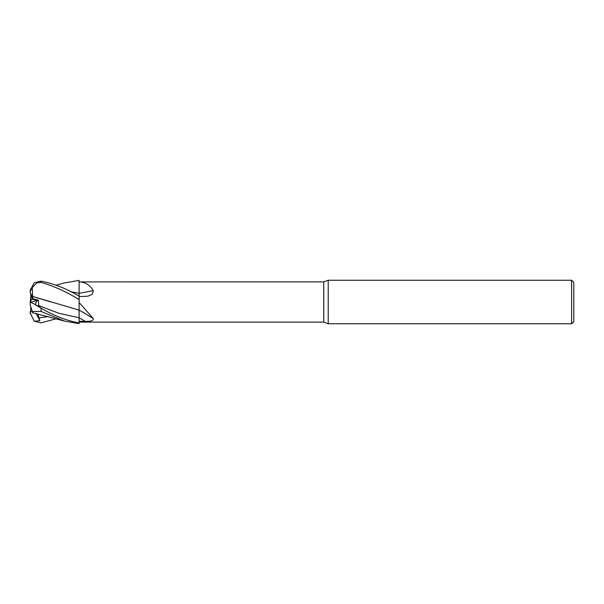 <?xml version="1.0" encoding="UTF-8"?>
<svg xmlns="http://www.w3.org/2000/svg" width="604" height="604" viewBox="0 0 604 604"><rect width="100%" height="100%" fill="white"/><g stroke="black" fill="none" stroke-linecap="round" stroke-linejoin="round"><path stroke-width="0.91" d="M32.843 299.418L32.661 296.436L79.124 310.116L79.124 302.529L93.28 318.55C93.711 320.611 91 321.547 85.149 321.343L79.124 321.373L79.124 322.906L79.079 310.079M32.759 298.738L30.744 300.452L30.744 293.378L32.276 299.146C31.929 295.945 31.234 293.786 30.2 292.676L30.2 291.536L32.314 287.504L36.942 282.793L41.072 282.43C53.65 286.009 66.334 291.724 79.124 299.584L79.124 280.415L79.124 281.894L323.744 281.887L328.229 280.256L571.626 280.256L573.8 282.43L573.8 321.57L571.626 323.744L328.229 323.744L323.744 322.113L79.124 322.113M323.744 322.113L323.744 281.887M79.124 293.302L79.124 281.894C85.156 282.06 89.875 284.952 93.28 290.569L92.442 294.201L87.92 296.187L79.124 296.602M79.124 302.529L79.124 299.584M328.229 323.744L328.229 280.256M571.626 323.744L571.626 280.256M32.276 299.146L37.267 300.399L35.085 304.454L37.274 300.399L32.276 299.146M79.124 321.358L79.124 310.063A319.055 241.721 -160 0 1 93.28 318.55M70.932 291.74L79.124 293.287A319.055 195.651 -163.6 0 0 93.28 290.569M30.744 310.622L30.2 311.785L32.397 311.724L30.744 311.785L30.744 306.636M30.744 302.249L38.377 300.143L32.759 298.731M30.744 301.879L30.744 300.452M30.238 302L30.744 301.743L30.238 302M30.744 297.364L30.2 302.015L39.841 306.87L38.701 305.616L38.377 300.143M64.273 282.974L79.124 280.392L79.079 296.096M30.2 312.464L30.2 312.872A10.872 10.872 0 0 0 30.238 313.793L30.2 311.785M56.172 318.784L41.072 322.846L34.269 321.245L30.2 312.872M79.124 296.119C66.606 288.667 53.922 283.676 41.072 281.154L34.269 282.755L30.238 290.207A10.872 10.872 0 0 0 30.2 291.128L30.2 291.536M50.298 301.811L32.654 296.473L32.261 287.149M79.079 311.098L79.124 322.936C66.606 320.641 53.922 315.718 41.072 308.176L34.269 304.038M79.079 293.287L70.978 291.762M34.269 321.245L39.841 320.709L37.795 313.929M32.843 313.091L32.261 311.302M33.19 312.864L32.759 312.834M30.2 301.985L30.2 304.96L32.314 311.46L41.072 311.468L64.628 321.124L79.124 323.608L79.124 322.936M39.841 320.709L36.142 313.536M79.124 317.764A317.07 240.218 -160 0 1 85.149 321.343M38.701 305.616L58.898 313.272L79.124 317.749M38.701 317.961L48.154 316.572M41.072 282.43L41.072 281.154M41.072 311.468L41.072 308.176M30.223 290.373L30.2 291.128M64.628 282.876L56.172 285.216M64.628 321.124L32.737 312.766"/></g></svg>
